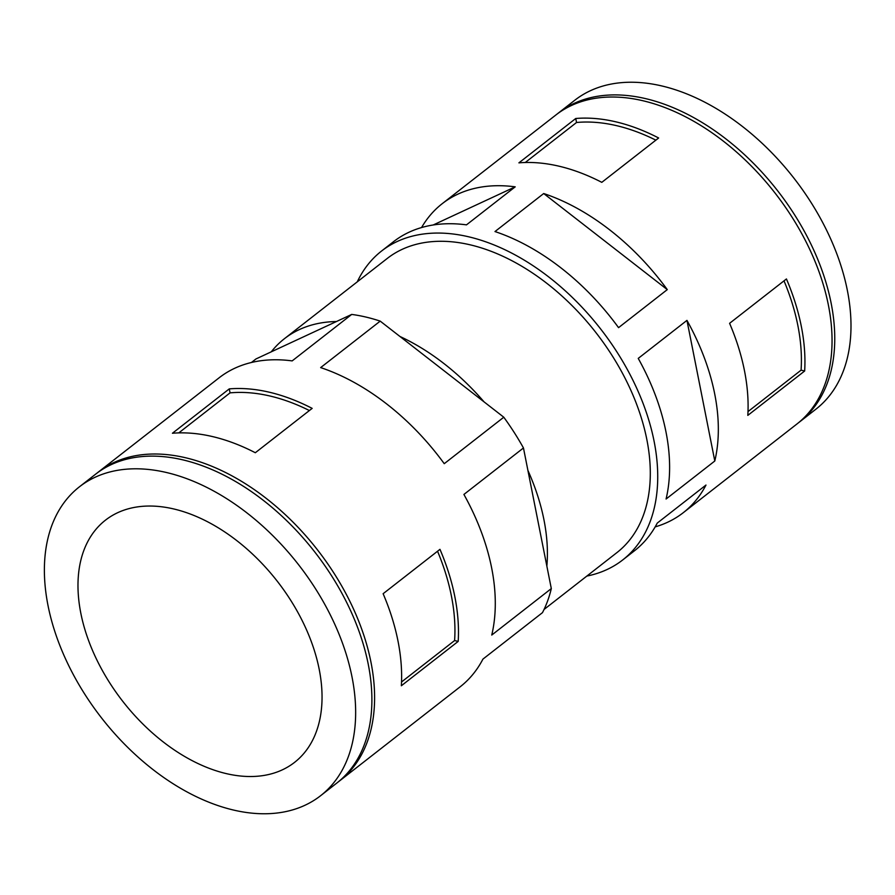 <?xml version="1.0" encoding="UTF-8"?>
<svg xmlns="http://www.w3.org/2000/svg" width="895" height="895" viewBox="0 0 895 895"><rect width="100%" height="100%" fill="white"/><g stroke="black" fill="none" stroke-linecap="round" stroke-linejoin="round"><path stroke-width="1.34" d="M172.433 433.247A195.949 124.797 52 0 1 255.321 452.736L312.165 408.377A195.949 124.797 52 0 0 229.265 388.889L172.433 433.247M421.556 227.554A195.949 124.797 52 0 1 442.164 203.724L555.851 115.007A195.949 124.797 52 0 1 774.79 192.716A195.949 124.797 52 0 1 796.964 423.973L683.277 512.69A195.949 124.797 52 0 1 655.162 526.886M357.262 281.858A195.949 124.797 52 0 1 381.538 251.047A195.949 124.797 52 0 1 600.467 328.745A195.949 124.797 52 0 1 622.64 560.001A195.949 124.797 52 0 1 586.863 576.067M575.742 118.498L518.899 162.856A195.949 124.797 52 0 1 601.798 182.345L658.642 137.987A195.949 124.797 52 0 0 575.742 118.498L576.537 122.492A191.496 121.955 52 0 1 655.867 140.157M729.593 323.319A195.949 124.797 52 0 1 747.817 415.381L804.661 371.011A195.949 124.797 52 0 0 786.437 278.96L729.593 323.319M381.538 251.047L393.442 241.751A195.949 124.797 52 0 1 466.485 224.858L515.207 186.842A195.949 124.797 52 0 0 442.164 203.724M686.957 320.388L638.236 358.403A195.949 124.797 52 0 1 666.081 499.018L714.803 461.003A195.949 124.797 52 0 0 686.957 320.388L714.803 461.003M683.277 512.69A195.949 124.797 52 0 0 705.976 485.056L657.254 523.083A195.949 124.797 52 0 1 634.555 550.716L622.64 560.001M543.701 193.533L494.98 231.559A195.949 124.797 52 0 1 618.557 327.648L667.278 289.622A195.949 124.797 52 0 0 543.701 193.533L667.278 289.622M97.063 473.075A195.949 124.797 52 0 1 98.405 472.001A195.949 124.797 52 0 1 317.345 549.698A195.949 124.797 52 0 1 339.507 780.955A195.949 124.797 52 0 1 338.142 781.995M98.405 472.001L219.13 377.791A195.949 124.797 52 0 1 292.162 360.898L351.713 314.425A195.949 124.797 52 0 1 380.207 321.126L320.656 367.599A195.949 124.797 52 0 1 444.244 463.688L503.784 417.215A195.949 124.797 52 0 1 523.463 447.97L463.912 494.443A195.949 124.797 52 0 1 491.758 635.058L551.309 588.586A195.949 124.797 52 0 1 542.482 612.639L482.931 659.112A195.949 124.797 52 0 1 460.231 686.745L339.507 780.955M251.45 362.486L255.97 358.951L271.263 351.836A186.596 118.834 52 0 1 284.431 338.69A186.596 118.834 52 0 1 336.419 321.54L351.713 314.425M439.971 549.34L383.127 593.709A195.949 124.797 52 0 1 401.352 685.76L458.195 641.402A195.949 124.797 52 0 0 439.971 549.34M284.431 338.69L387.289 258.42A186.596 118.834 52 0 1 595.779 332.414A186.596 118.834 52 0 1 616.89 552.629L544.059 609.461M380.207 321.126L399.953 336.475A186.596 118.834 52 0 1 484.05 401.866L503.784 417.215M523.463 447.97L527.916 470.434A186.596 118.834 52 0 1 546.856 566.121L551.309 588.586M79.454 486.79L95.698 474.115A195.949 124.797 52 0 1 314.637 551.812A195.949 124.797 52 0 1 336.8 783.069L320.567 795.744A195.949 124.797 52 0 1 233.427 810.031A195.949 124.797 52 0 1 67.461 662.994A195.949 124.797 52 0 1 79.454 486.79A195.949 124.797 52 0 1 298.393 564.488A195.949 124.797 52 0 1 320.567 795.744M226.211 773.593A153.649 97.846 52 0 1 96.078 658.306A153.649 97.846 52 0 1 105.487 520.14A153.649 97.846 52 0 1 277.148 581.068A153.649 97.846 52 0 1 294.533 762.395A153.649 97.846 52 0 1 226.211 773.593M527.916 470.434L546.856 566.121M399.953 336.475L484.05 401.866M271.263 351.836L336.419 321.54M557.216 113.967A195.949 124.797 52 0 1 558.558 112.893L574.803 100.229A195.949 124.797 52 0 1 793.742 177.926A195.949 124.797 52 0 1 815.904 409.183L799.671 421.858A195.949 124.797 52 0 1 798.306 422.899M558.558 112.893A195.949 124.797 52 0 1 777.498 190.601A195.949 124.797 52 0 1 799.671 421.858M433.169 224.992L515.207 186.842M525.253 162.51L576.537 122.492M784.009 280.851A191.496 121.955 52 0 1 801.07 370.172L804.661 371.011M748.007 411.588L801.07 370.172M229.265 388.889L230.06 392.871A191.496 121.955 52 0 1 309.39 410.536M230.06 392.871L178.787 432.889M437.543 551.242A191.496 121.955 52 0 1 454.604 640.551L401.531 681.968M454.604 640.551L458.195 641.402"/></g></svg>
